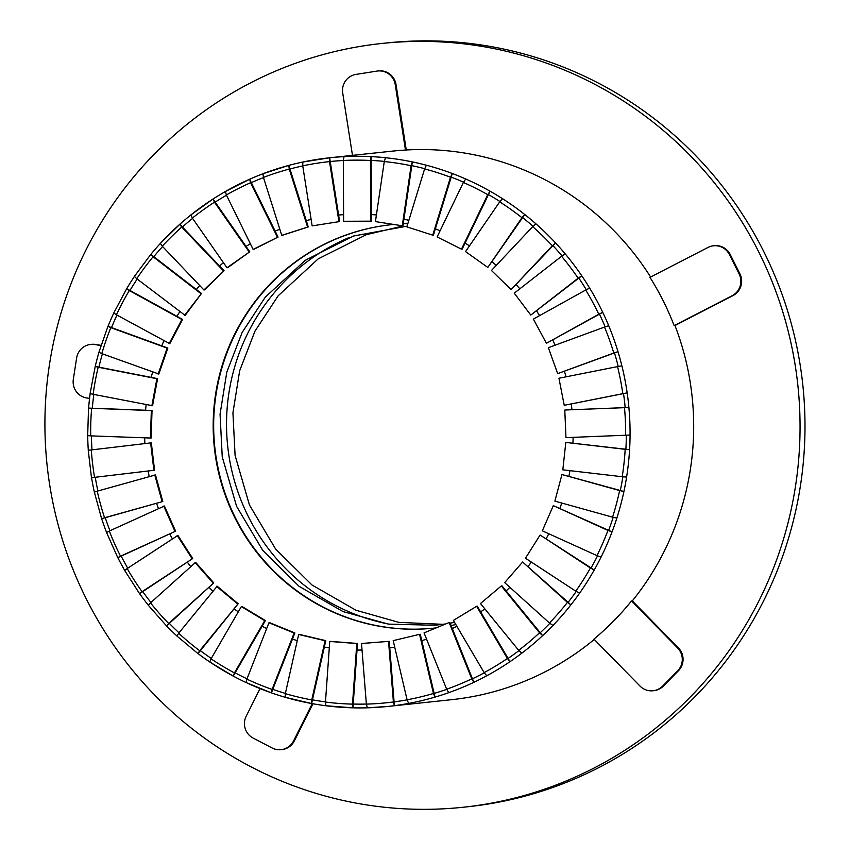 <?xml version="1.0" encoding="UTF-8"?>
<svg xmlns="http://www.w3.org/2000/svg" width="850" height="850" viewBox="0 0 850 850"><rect width="100%" height="100%" fill="white"/><g stroke="black" fill="none" stroke-linecap="round" stroke-linejoin="round"><path stroke-width="1.27" d="M460.806 807.489A384.051 377.496 84 0 1 46.973 464.047A384.051 377.496 84 0 1 382.011 43.446A384.051 377.496 84 0 1 797.884 385.581A384.051 377.496 84 0 1 462.953 807.277A384.051 377.496 84 0 1 460.806 807.489M382.011 43.446L386.962 42.925A384.051 377.496 84 0 1 802.825 385.05A384.051 377.496 84 0 1 467.904 806.746L462.953 807.277M389.916 624.325A202.842 199.378 84 0 1 229.011 456.184A202.842 199.378 84 0 1 348.936 237.639M434.212 628.097A202.842 199.378 84 0 1 216.144 457.544A202.842 199.378 84 0 1 391.457 224.666M393.688 224.442A202.842 199.378 -96 0 0 391.212 224.697A202.842 199.378 -96 0 0 215.656 457.598A202.842 199.378 -96 0 0 433.967 628.118A202.842 199.378 -96 0 0 436.231 627.874M451.095 625.536A202.842 199.378 -96 0 0 455.812 624.548M407.841 223.646A202.842 199.378 -96 0 0 403.24 223.794M144.893 443.594A217.993 214.274 84 0 1 144.649 437.909M145.552 410.242A217.993 214.274 84 0 1 146.157 404.685M151.215 377.4A217.993 214.274 84 0 1 152.617 372.098M161.744 345.833A217.993 214.274 84 0 1 163.891 340.903M176.896 316.296A217.993 214.274 84 0 1 179.711 311.822M196.318 289.467A217.993 214.274 84 0 1 199.718 285.547M219.544 265.986A217.993 214.274 84 0 1 223.454 262.671M246.032 246.394A217.993 214.274 84 0 1 250.357 243.759M275.166 231.157A217.993 214.274 84 0 1 279.809 229.234M306.266 220.628A217.993 214.274 84 0 1 311.132 219.449M338.598 215.061A217.993 214.274 84 0 1 343.591 214.657M371.397 214.572A217.993 214.274 84 0 1 376.412 214.954M403.909 219.194A217.993 214.274 84 0 1 408.85 220.352M435.37 228.799A217.993 214.274 84 0 1 440.119 230.732M465.035 243.164A217.993 214.274 84 0 1 469.498 245.852M492.203 261.97A217.993 214.274 84 0 1 496.272 265.359M516.247 284.761A217.993 214.274 84 0 1 519.828 288.809M536.616 310.994A217.993 214.274 84 0 1 539.591 315.637M552.808 340.074A217.993 214.274 84 0 1 555.093 345.217M564.453 371.312A217.993 214.274 84 0 1 565.972 376.848M571.274 403.973A217.993 214.274 84 0 1 571.954 409.743M573.123 437.346A217.993 214.274 84 0 1 572.932 443.094M569.925 470.645A217.993 214.274 84 0 1 568.894 476.191M561.754 503.041A217.993 214.274 84 0 1 559.927 508.257M548.792 533.758A217.993 214.274 84 0 1 546.253 538.539M531.356 562.062A217.993 214.274 84 0 1 528.179 566.323M509.873 587.308A217.993 214.274 84 0 1 506.143 590.963M484.84 608.887A217.993 214.274 84 0 1 480.654 611.883M456.843 626.291A217.993 214.274 84 0 1 452.306 628.586M426.572 639.136A217.993 214.274 84 0 1 421.77 640.677M394.719 647.105A217.993 214.274 84 0 1 389.767 647.881M362.036 650.037A217.993 214.274 84 0 1 357.032 650.037M329.301 647.859A217.993 214.274 84 0 1 324.339 647.073M297.266 640.634A217.993 214.274 84 0 1 292.453 639.083M266.698 628.532A217.993 214.274 84 0 1 262.129 626.227M238.287 611.841A217.993 214.274 84 0 1 234.069 608.834M212.702 590.973A217.993 214.274 84 0 1 208.941 587.297M190.538 566.398A217.993 214.274 84 0 1 187.319 562.116M172.306 538.698A217.993 214.274 84 0 1 169.713 533.885M158.429 508.523A217.993 214.274 84 0 1 156.549 503.274M149.218 476.574A217.993 214.274 84 0 1 148.123 470.996M95.54 479.007A272.085 267.442 -96 0 0 97.92 490.992A272.085 267.442 84 0 1 95.243 477.275A272.085 267.442 -96 0 0 95.54 479.007M91.481 477.711L91.545 477.711A275.868 271.161 -96 0 0 94.35 492.076L101.607 518.712L104.571 517.767A272.085 267.442 84 0 1 97.251 491.172L155.486 474.938L162.796 501.521L105.262 517.692A272.085 267.442 -96 0 0 109.926 530.74A272.085 267.442 84 0 1 105.262 517.692L101.671 518.702A275.868 271.161 -96 0 0 106.579 532.429M106.537 532.472L117.767 557.664L120.53 556.176A272.085 267.442 84 0 1 109.31 531.027L164.411 506.026L175.621 531.186L121.221 556.102A272.085 267.442 -96 0 0 127.734 568.193A272.085 267.442 84 0 1 121.221 556.102L117.821 557.653A275.868 271.161 -96 0 0 124.727 570.446M127.203 568.554L124.706 570.52L139.57 593.672L142.056 591.685A272.085 267.442 84 0 1 127.203 568.554L177.894 535.394L192.738 558.524L142.747 591.611A272.085 267.442 -96 0 0 150.939 602.491A272.085 267.442 84 0 1 142.747 591.611L139.623 593.672A275.868 271.161 -96 0 0 148.346 605.232M166.504 625.887L168.651 623.454A272.085 267.442 84 0 1 150.503 602.884L195.617 562.328L213.754 582.898L169.341 623.379A272.085 267.442 -96 0 0 179.01 632.804A272.085 267.442 84 0 1 169.341 623.379L166.568 625.908A275.868 271.161 -96 0 0 176.917 635.981M176.928 636.034L197.965 653.586L199.686 650.739A272.085 267.442 84 0 1 178.681 633.218L217.164 586.213L238.17 603.744L200.377 650.664A272.085 267.442 -96 0 0 211.278 658.442A272.085 267.442 84 0 1 200.377 650.664L198.018 653.586A275.868 271.161 -96 0 0 209.759 661.948M211.055 658.835L209.791 662.001L233.187 676.079L234.441 672.903A272.085 267.442 84 0 1 211.055 658.835L241.347 606.571L242.038 606.496L265.413 620.564L235.131 672.828A272.085 267.442 -96 0 0 247.021 678.799A272.085 267.442 84 0 1 235.131 672.828L233.24 676.09A275.868 271.161 -96 0 0 246.096 682.539M246.883 679.139L246.139 682.571L271.363 692.856L272.085 689.414A272.085 267.442 84 0 1 246.883 679.139L268.951 622.753L269.652 622.678L294.854 632.963L272.776 689.35A272.085 267.442 -96 0 0 285.377 693.398A272.085 267.442 84 0 1 272.776 689.35L271.405 692.867A275.868 271.161 -96 0 0 285.101 697.255L285.175 697.276A275.868 271.161 -96 0 0 311.557 703.513L285.122 697.266M311.621 703.524L311.759 699.911A272.085 267.442 84 0 1 285.324 693.653L298.658 634.472L299.349 634.398L325.784 640.656L312.449 699.837A272.085 267.442 -96 0 0 325.476 701.877A272.085 267.442 84 0 1 312.449 699.837L311.621 703.524A275.868 271.161 -96 0 0 325.837 705.744M352.941 707.827L352.516 704.119A272.085 267.442 84 0 1 325.465 702.047L329.747 641.452L330.448 641.378L357.499 643.461L353.207 704.055A272.085 267.442 -96 0 0 366.371 704.055A272.085 267.442 84 0 1 353.207 704.055L352.941 707.827A275.868 271.161 -96 0 0 367.338 707.816A275.868 271.161 -96 0 0 387.929 706.435A275.868 271.161 -96 0 0 394.4 705.67A275.868 271.161 -96 0 0 408.648 703.418A275.868 271.161 -96 0 0 435.03 697.096A275.868 271.161 -96 0 0 448.757 692.654A275.868 271.161 -96 0 0 473.864 682.316A275.868 271.161 -96 0 0 486.763 675.782A275.868 271.161 -96 0 0 510.011 661.661A275.868 271.161 -96 0 0 521.773 653.214A275.868 271.161 -96 0 0 542.619 635.641A275.868 271.161 -96 0 0 552.968 625.451A275.868 271.161 -96 0 0 570.913 604.839A275.868 271.161 -96 0 0 579.604 593.151A275.868 271.161 -96 0 0 594.235 569.989A275.868 271.161 -96 0 0 601.067 557.09A275.868 271.161 -96 0 0 612.043 531.909A275.868 271.161 -96 0 0 616.856 518.096A275.868 271.161 -96 0 0 623.921 491.491A275.868 271.161 -96 0 0 626.599 477.084A275.868 271.161 -96 0 0 629.584 449.671A275.868 271.161 -96 0 0 630.062 435.009A275.868 271.161 -96 0 0 628.894 407.447A275.868 271.161 -96 0 0 627.173 392.881L564.23 405.312L558.939 378.239L617.536 366.605A272.085 267.442 84 0 1 622.827 393.678L627.173 392.881A275.868 271.161 -96 0 0 621.881 365.808A275.868 271.161 -96 0 0 617.992 351.666L557.664 373.628L548.378 347.682L604.509 327.069A272.085 267.442 84 0 1 613.796 353.016L617.992 351.666A275.868 271.161 -96 0 0 608.706 325.709A275.868 271.161 -96 0 0 602.746 312.332L546.433 343.304L533.364 319.09L585.714 290.009A272.085 267.442 84 0 1 598.782 314.224L602.746 312.332A275.868 271.161 -96 0 0 589.666 288.118A275.868 271.161 -96 0 0 581.772 275.814L530.783 315.074L514.239 293.165L561.584 256.264A272.085 267.442 84 0 1 578.128 278.184L581.772 275.814A275.868 271.161 -96 0 0 565.229 253.895A275.868 271.161 -96 0 0 555.571 242.951L511.084 289.584L491.459 270.481L532.684 226.653A272.085 267.442 84 0 1 552.309 245.756L555.571 242.951A275.868 271.161 -96 0 0 535.946 223.847A275.868 271.161 -96 0 0 524.769 214.529L487.804 267.442L465.545 251.6L499.694 201.854A272.085 267.442 84 0 1 521.942 217.696L524.769 214.529A275.868 271.161 -96 0 0 502.509 198.677A275.868 271.161 -96 0 0 490.078 191.197L462.177 249.082L461.486 249.156L437.123 236.948L463.377 182.463A272.085 267.442 84 0 1 487.741 194.671L490.078 191.197A275.868 271.161 -96 0 0 465.715 178.989A275.868 271.161 -96 0 0 452.306 173.517L433.436 235.089L432.746 235.163L406.853 226.865L424.607 168.916A272.085 267.442 84 0 1 450.5 177.204L452.306 173.517A275.868 271.161 -96 0 0 426.413 165.229A275.868 271.161 -96 0 0 412.346 161.904L402.953 225.707L402.263 225.781L375.434 221.606L384.274 161.542A272.085 267.442 84 0 1 411.103 165.718L412.346 161.904A275.868 271.161 -96 0 0 385.517 157.718A275.868 271.161 -96 0 0 371.131 156.613L371.429 221.17L343.623 221.276L343.336 160.512A272.085 267.442 -96 0 0 330.214 161.532A272.085 267.442 84 0 1 343.336 160.48A272.085 267.442 84 0 1 370.451 160.48L371.131 156.613A275.868 271.161 -96 0 0 344.006 156.644A275.868 271.161 -96 0 0 329.789 157.771A275.868 271.161 -96 0 0 329.63 157.792L339.618 221.574L312.141 225.887L302.738 165.846A272.085 267.442 84 0 1 329.524 161.606L329.63 157.792A275.868 271.161 -96 0 0 302.844 162.031L302.738 165.846M366.371 704.108L361.516 643.524L362.206 643.45L389.236 641.314L394.092 701.888A272.085 267.442 -96 0 0 407.097 699.847A272.085 267.442 84 0 1 394.092 701.888L394.4 705.67L393.401 701.962A272.085 267.442 84 0 1 366.371 704.108L367.37 707.816L387.929 706.435L451.552 699.688A275.868 271.161 -96 0 0 594.246 639.444M407.086 699.794L393.199 640.645L419.571 634.334L420.272 634.259L434.159 693.409A272.085 267.442 -96 0 0 446.717 689.361A272.085 267.442 84 0 1 434.159 693.409L435.03 697.096L433.468 693.483A272.085 267.442 84 0 1 407.086 699.794L408.648 703.418M446.654 689.212L424.054 632.878L449.161 622.54L449.862 622.466L472.462 678.799A272.085 267.442 -96 0 0 484.288 672.828A272.085 267.442 84 0 1 472.462 678.799L473.864 682.316L471.761 678.874A272.085 267.442 84 0 1 446.654 689.212L448.757 692.654M484.149 672.605L453.379 620.415L476.627 606.284L477.317 606.22L508.098 658.41A272.085 267.442 -96 0 0 518.925 650.643A272.085 267.442 84 0 1 508.098 658.41L510.011 661.661L507.397 658.484A272.085 267.442 84 0 1 484.149 672.605L486.763 675.782M518.702 650.356L480.462 603.532L501.309 585.958L501.999 585.884L540.228 632.719A272.085 267.442 -96 0 0 549.812 623.305A272.085 267.442 84 0 1 540.228 632.719L542.619 635.641L539.538 632.782A272.085 267.442 84 0 1 518.702 650.356L521.773 653.214M549.482 623.008L504.688 582.633L522.633 562.02L568.119 602.321A272.085 267.442 -96 0 0 576.215 591.451A272.085 267.442 84 0 1 568.119 602.321L570.913 604.839L567.428 602.395A272.085 267.442 84 0 1 549.482 623.008L552.968 625.451M575.769 591.175L525.47 558.206L540.101 535.033L591.101 567.928A272.085 267.442 -96 0 0 597.508 555.857A272.085 267.442 84 0 1 591.101 567.928L594.235 569.989L590.41 568.002A272.085 267.442 84 0 1 575.769 591.175L579.604 593.151M596.966 555.613L542.332 530.825L553.308 505.644L608.643 530.358A272.085 267.442 -96 0 0 613.179 517.331A272.085 267.442 84 0 1 608.643 530.358L612.043 531.909L607.941 530.432A272.085 267.442 84 0 1 596.966 555.613L601.067 557.09M612.563 517.161L554.88 501.128L561.946 474.523L620.319 490.493A272.085 267.442 -96 0 0 622.869 476.797A272.085 267.442 84 0 1 620.319 490.493L623.921 491.491L619.629 490.556A272.085 267.442 84 0 1 612.563 517.161L616.856 518.096M622.2 476.723L562.817 469.827L565.803 442.425L625.876 449.246A272.085 267.442 -96 0 0 626.344 435.211A272.085 267.442 84 0 1 625.876 449.246L629.584 449.671L625.186 449.321A272.085 267.442 84 0 1 622.2 476.723L626.599 477.084M625.175 407.607A272.085 267.442 -96 0 0 623.518 393.603A272.085 267.442 84 0 1 625.175 407.607L565.484 409.998L624.484 407.671A272.085 267.442 84 0 1 625.653 435.232L630.062 435.009M618.216 366.478A272.085 267.442 -96 0 0 614.497 352.952A272.085 267.442 84 0 1 618.216 366.478M605.136 326.846A272.085 267.442 -96 0 0 599.473 314.149A272.085 267.442 84 0 1 605.136 326.846M586.266 289.701A272.085 267.442 -96 0 0 578.818 278.109A272.085 267.442 84 0 1 586.266 289.701M562.041 255.914A272.085 267.442 -96 0 0 552.999 245.682A272.085 267.442 84 0 1 562.041 255.914M533.035 226.281A272.085 267.442 -96 0 0 522.644 217.632A272.085 267.442 84 0 1 533.035 226.281M499.938 201.503A272.085 267.442 -96 0 0 488.442 194.597A272.085 267.442 84 0 1 499.938 201.503M463.537 182.155A272.085 267.442 -96 0 0 451.201 177.129A272.085 267.442 84 0 1 463.537 182.155M424.681 168.683A272.085 267.442 -96 0 0 411.793 165.644A272.085 267.442 84 0 1 424.681 168.683M384.296 161.404A272.085 267.442 -96 0 0 371.142 160.406A272.085 267.442 84 0 1 384.296 161.404M302.749 165.92A272.085 267.442 -96 0 0 289.956 169.001L308.252 226.907L282.434 235.269L281.743 235.333L263.436 177.427A272.085 267.442 84 0 1 289.255 169.076L288.809 165.389L289.956 169.001A272.085 267.442 84 0 1 302.749 165.92M263.5 177.597A272.085 267.442 -96 0 0 251.303 182.633L278.067 237.065L253.821 249.326L253.13 249.401L226.366 194.979A272.085 267.442 84 0 1 250.612 182.708L249.634 179.244L251.303 182.633A272.085 267.442 84 0 1 263.5 177.597M226.493 195.234A272.085 267.442 -96 0 0 215.178 202.119L249.783 251.781L227.683 267.676L226.982 267.75L192.376 218.089A272.085 267.442 84 0 1 214.487 202.194L213.021 199.028L215.178 202.119A272.085 267.442 84 0 1 226.493 195.234M192.589 218.397A272.085 267.442 -96 0 0 182.421 226.992L224.06 270.725L204.606 289.871L203.915 289.946L162.276 246.213A272.085 267.442 84 0 1 181.73 227.067L179.828 224.262L182.421 226.992A272.085 267.442 84 0 1 192.589 218.397M162.594 246.553A272.085 267.442 -96 0 0 153.797 256.679L201.492 293.452L185.151 315.414L136.765 278.704A272.085 267.442 84 0 1 153.106 256.753L150.822 254.384L153.797 256.679A272.085 267.442 84 0 1 162.594 246.553M137.19 279.034A272.085 267.442 -96 0 0 129.986 290.466L182.612 319.43L169.766 343.676L116.45 314.787A272.085 267.442 84 0 1 129.296 290.541L126.703 288.66L129.986 290.466A272.085 267.442 84 0 1 137.19 279.034M116.971 315.074A272.085 267.442 -96 0 0 111.531 327.579L167.864 348.054L158.812 374.021L101.798 353.621A272.085 267.442 84 0 1 110.84 327.654L108.014 326.304L111.531 327.579A272.085 267.442 84 0 1 116.971 315.074M102.404 353.844A272.085 267.442 -96 0 0 98.876 367.147L157.59 378.643L152.554 405.726L93.149 394.304A272.085 267.442 84 0 1 98.186 367.221L95.221 366.424L98.876 367.147A272.085 267.442 84 0 1 102.404 353.844M93.819 394.432A272.085 267.442 -96 0 0 92.321 408.234L152.033 410.486L151.119 438.047L90.716 435.869A272.085 267.442 84 0 1 91.63 408.308L88.591 408.085L92.321 408.234A272.085 267.442 84 0 1 93.819 394.432M91.407 435.891A272.085 267.442 -96 0 0 92.002 449.862A272.085 267.442 84 0 1 91.407 435.891M329.63 157.792L302.834 162.031A275.868 271.161 -96 0 0 288.809 165.389A275.868 271.161 -96 0 0 262.99 173.74L263.436 177.427M631.508 600.982L677.599 647.934A16.224 15.948 84 0 1 677.62 670.884L662.596 686.141A16.224 15.948 84 0 1 640.029 686.077L593.938 639.126A275.868 271.161 -96 0 0 631.508 600.982L632.304 600.897A275.868 271.161 -96 0 0 690.795 386.134A275.868 271.161 -96 0 0 674.953 325.529L674.156 325.614A275.868 271.161 -96 0 0 649.974 277.355L707.965 247.446A16.224 15.948 84 0 1 729.428 254.596L739.107 273.902A16.224 15.948 84 0 1 732.158 295.704L674.156 325.614M88.527 408.085L87.688 435.657A275.868 271.161 -96 0 0 88.304 450.288L150.631 442.914L153.871 470.305L94.552 477.349A272.085 267.442 84 0 1 91.311 449.947M90.174 393.582A275.868 271.161 -96 0 0 88.591 408.085L88.538 408.106M98.94 352.368A275.868 271.161 -96 0 0 95.221 366.424L90.111 393.55L93.149 394.304M113.804 313.023A275.868 271.161 -96 0 0 108.014 326.304L107.961 326.336M134.417 276.441A275.868 271.161 -96 0 0 126.703 288.66L113.783 312.959L116.45 314.787M160.289 243.514A275.868 271.161 -96 0 0 150.822 254.384L134.406 276.377L136.765 278.704M190.825 214.986A275.868 271.161 -96 0 0 179.828 224.262L160.299 243.451M225.314 191.558A275.868 271.161 -96 0 0 213.021 199.028L190.846 214.944M262.937 173.761A275.868 271.161 -96 0 0 249.634 179.244M650.611 277.026A275.868 271.161 -96 0 0 406.268 149.982L405.482 150.067A275.868 271.161 -96 0 0 392.615 151.109L329.789 157.771M225.388 191.516L249.602 179.254A275.868 271.161 -96 0 0 225.388 191.516L226.366 194.979M212.946 199.07A275.868 271.161 -96 0 0 190.91 214.923L190.857 214.944M190.91 214.923L192.376 218.089M179.743 224.336A275.868 271.161 -96 0 0 160.374 243.419L160.31 243.451M160.374 243.419L162.276 246.213M101.798 353.621L98.908 352.304L107.961 326.315M87.688 435.657L90.716 435.869M91.545 477.711L94.552 477.349M150.631 442.914L151.321 442.839L154.562 470.231L95.243 477.275M154.562 470.231L153.871 470.305M97.251 491.172L94.361 492.108M162.796 501.521L104.571 517.767M109.31 531.027L106.547 532.493M175.621 531.186L120.53 556.176M192.738 558.524L142.056 591.685M150.503 602.884L148.357 605.317M213.754 582.898L168.651 623.454M178.681 633.218L176.938 636.044M238.17 603.744L199.686 650.739M265.413 620.564L264.722 620.638L234.441 672.903M294.854 632.963L294.153 633.037L272.085 689.414M285.324 693.653L285.175 697.276M325.784 640.656L325.093 640.73L311.759 699.911M325.465 702.047L325.89 705.755A275.868 271.161 -96 0 0 352.899 707.827L325.848 705.744M357.499 643.461L356.798 643.535L352.516 704.119M389.236 641.314L388.546 641.389L393.401 701.962M419.571 634.334L433.468 693.483M449.161 622.54L471.761 678.874M476.627 606.284L507.397 658.484M501.309 585.958L539.538 632.782M522.633 562.02L567.428 602.395M540.101 535.033L590.41 568.002M553.308 505.644L607.941 530.432M561.946 474.523L619.629 490.556M565.803 442.425L625.186 449.321M628.894 407.447L624.484 407.671M621.881 365.808L617.536 366.605M608.706 325.709L604.509 327.069M589.666 288.118L585.714 290.009M565.229 253.895L561.584 256.264M535.946 223.847L532.684 226.653M502.509 198.677L499.694 201.854M465.715 178.989L463.377 182.463M426.413 165.229L424.607 168.916M385.517 157.718L384.274 161.542M344.006 156.644L343.336 160.512M370.451 160.48L370.738 221.244M308.252 226.907L281.743 235.333M289.255 169.076L307.562 226.982M278.067 237.065L253.13 249.401M250.612 182.708L277.376 237.129M249.783 251.781L226.982 267.75M214.487 202.194L249.093 251.855M224.06 270.725L203.915 289.946M181.73 227.067L223.369 270.799M201.492 293.452L184.461 315.488M153.106 256.753L200.802 293.526M182.612 319.43L181.921 319.504L169.076 343.751M129.296 290.541L181.921 319.504M167.864 348.054L167.163 348.128L158.121 374.096M110.84 327.654L167.163 348.128M157.59 378.643L156.899 378.717L151.863 405.801M98.186 367.221L156.899 378.717M152.033 410.486L151.343 410.561L150.429 438.122M91.63 408.308L151.343 410.561M154.796 475.012L162.106 501.596M163.721 506.101L174.93 531.261M177.193 535.468L192.047 558.599M194.926 562.403L213.063 582.972M216.474 586.287L237.479 603.819M241.347 606.571L264.722 620.638M268.951 622.753L294.153 633.037M298.658 634.472L325.093 640.73M329.747 641.452L356.798 643.535M361.516 643.524L388.546 641.389M625.653 435.232L565.962 437.633L564.793 410.072M622.827 393.678L564.23 405.312M613.796 353.016L557.664 373.628M598.782 314.224L546.433 343.304M578.128 278.184L530.783 315.074M552.309 245.756L511.084 289.584M521.942 217.696L487.804 267.442M487.741 194.671L461.486 249.156M450.5 177.204L432.746 235.163M411.103 165.718L402.263 225.781M89.558 398.427L86.604 397.938A16.224 15.948 84 0 1 73.323 379.344L76.638 357.988A16.224 15.948 84 0 1 94.871 344.547L100.98 345.546M90.684 344.431L91.471 344.346A16.224 15.948 84 0 1 95.668 344.462L101.054 345.344M312.258 703.641L293.579 740.945A16.224 15.948 84 0 1 272.127 747.979L253.162 738.108A16.224 15.948 84 0 1 246.171 716.263L260.026 688.606M312.949 703.768L294.366 740.86A16.224 15.948 84 0 1 281.86 749.594L281.063 749.679M632.304 600.897L678.385 647.859A16.224 15.948 84 0 1 678.406 670.799L663.383 686.056A16.224 15.948 84 0 1 653.799 690.689L653.013 690.774M713.511 245.788L714.308 245.703A16.224 15.948 84 0 1 730.224 254.511L739.904 273.817A16.224 15.948 84 0 1 732.944 295.619L674.953 325.529M352.484 155.369L342.709 92.948A16.224 15.948 84 0 1 355.959 74.418L376.964 71.092A16.224 15.948 84 0 1 395.229 84.628L405.482 150.067M377.761 70.986L378.558 70.901A16.224 15.948 84 0 1 396.026 84.543L406.268 149.982M329.524 161.606L338.927 221.648M339.618 221.574L312.141 225.887M246.202 682.582A275.868 271.161 -96 0 0 271.32 692.835M209.865 662.023A275.868 271.161 -96 0 0 233.144 676.037M95.668 344.462L94.871 344.547M294.366 740.86L293.579 740.945M678.406 670.799L677.62 670.884M678.385 647.859L677.599 647.934M663.383 686.056L662.596 686.141M730.224 254.511L729.428 254.596M739.904 273.817L739.107 273.902M732.944 295.619L732.158 295.704M396.026 84.543L395.229 84.628M443.073 624.325L398.82 622.37L355.969 610.236L312.003 585.002L275.666 549.121L249.433 504.953L235.089 455.441L232.932 412.813L239.668 370.738L254.979 331.128L278.163 295.8L318.166 258.889L366.392 234.664L400.913 226.493M445.814 623.921L435.104 625.271L388.386 624.112L343.103 611.607L299.147 586.372L262.799 550.481L236.576 506.313L222.232 456.801L220.065 414.184L226.801 372.109L242.123 332.499L265.296 297.16L305.309 260.259L353.536 236.024L407.076 226.153M454.527 622.359L450.149 623.199M288.798 165.389L262.958 173.751M88.241 450.298L91.481 477.732M148.346 605.306L166.515 625.898"/></g></svg>
